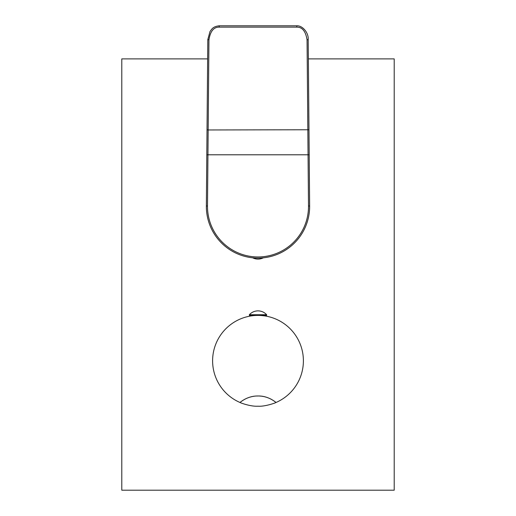 <?xml version="1.0" encoding="UTF-8"?>
<svg xmlns="http://www.w3.org/2000/svg" width="516" height="516" viewBox="0 0 516 516"><rect width="100%" height="100%" fill="white"/><g stroke="black" fill="none" stroke-linecap="round" stroke-linejoin="round"><path stroke-width="0.77" d="M263.818 315.405L263.818 315.779L261.044 315.508M276.041 402.467C270.287 398.01 264.269 395.856 258 395.991C251.64 395.888 245.629 398.042 239.959 402.467C240.856 403.028 250.86 406.673 258 406.208C264.702 406.731 275.26 403.028 276.041 402.467A45.402 45.402 0 0 0 258 315.405L258.387 315.405M259.903 315.444L260.27 315.405M255.73 315.405L256.097 315.444M266.624 315.405L249.376 315.405L249.376 314.728L266.624 314.728L266.624 315.405M252.182 315.405L252.182 315.779M239.959 402.467A45.402 45.402 0 0 1 258 315.405L257.613 315.405M240.849 401.764A28.374 28.374 0 0 1 241.74 401.113A28.374 28.374 0 0 0 240.849 401.764M242.617 400.526A28.374 28.374 0 0 1 243.494 399.984A28.374 28.374 0 0 0 242.617 400.526M244.378 399.474A28.374 28.374 0 0 1 245.229 399.029A28.374 28.374 0 0 0 244.378 399.474M245.345 398.971A28.374 28.374 0 0 1 245.9 398.7A28.374 28.374 0 0 0 245.345 398.971M246.093 398.61A28.374 28.374 0 0 1 248.699 397.559A28.374 28.374 0 0 0 246.093 398.61M249.583 397.268A28.374 28.374 0 0 1 250.479 397.01A28.374 28.374 0 0 0 249.583 397.268M251.382 396.778A28.374 28.374 0 0 1 252.298 396.572A28.374 28.374 0 0 0 251.382 396.778M253.227 396.398A28.374 28.374 0 0 1 254.162 396.256A28.374 28.374 0 0 0 253.227 396.398M257.033 396.011A28.374 28.374 0 0 1 258 395.991A28.374 28.374 0 0 0 257.033 396.011M259.909 396.056A28.374 28.374 0 0 1 260.857 396.14A28.374 28.374 0 0 0 259.909 396.056M261.799 396.249A28.374 28.374 0 0 1 262.728 396.391A28.374 28.374 0 0 0 261.799 396.249M263.65 396.559A28.374 28.374 0 0 1 264.56 396.759A28.374 28.374 0 0 0 263.65 396.559M265.456 396.991A28.374 28.374 0 0 1 266.346 397.249A28.374 28.374 0 0 0 265.456 396.991M267.23 397.539A28.374 28.374 0 0 1 268.107 397.855A28.374 28.374 0 0 0 267.23 397.539M268.971 398.204A28.374 28.374 0 0 1 269.842 398.584A28.374 28.374 0 0 0 268.971 398.204M270.003 398.655A28.374 28.374 0 0 1 270.616 398.952A28.374 28.374 0 0 0 270.003 398.655M270.713 398.997A28.374 28.374 0 0 1 271.571 399.448A28.374 28.374 0 0 0 270.713 398.997M272.461 399.952A28.374 28.374 0 0 1 273.345 400.5A28.374 28.374 0 0 0 272.461 399.952M274.235 401.1A28.374 28.374 0 0 1 275.138 401.751A28.374 28.374 0 0 0 274.235 401.1M207.645 58.889L121.795 58.889L121.795 490.2L394.205 490.2L394.205 58.889L308.355 58.889M263.321 257.813L260.799 258.013L263.321 257.813A11.571 11.571 0 0 1 252.679 257.813L254.678 257.981M259.671 258.058L259.264 258.071L259.671 258.058M256.736 258.071L256.329 258.058L256.736 258.071M296.81 25.935L296.81 25.8C302.789 25.471 308.787 33.121 308.187 39.59L309.639 205.994A51.645 51.645 0 0 1 309.645 206.445A51.645 51.645 0 0 1 258 258.09A51.645 51.645 0 0 1 206.355 206.445A51.645 51.645 0 0 1 206.361 205.994L207.813 39.59L207.026 129.761L208.161 129.968L208.948 39.803C210.296 31.295 213.708 27.071 219.19 27.135L296.81 27.135C302.273 27.051 305.685 31.276 307.052 39.803L308.504 206.007L309.639 205.994L309.284 164.662M206.716 164.662L206.361 205.994L207.496 206.007A50.51 50.51 0 0 0 258 256.955A50.51 50.51 0 0 0 308.504 206.007M206.993 133.051L206.845 150.253M309.155 150.253L309.007 133.051M207.496 206.007L208.161 129.968L308.974 129.761M219.19 25.935L219.19 25.8C212.715 26.613 211.876 29.102 209.999 31.515L207.813 39.59L208.948 39.803M309.639 205.994A51.645 51.645 0 0 1 309.645 206.445A51.645 51.645 0 0 1 258 258.09A51.645 51.645 0 0 1 206.355 206.445A51.645 51.645 0 0 1 206.361 205.994M206.806 154.794L309.194 154.794M219.19 27.135L219.19 25.8L296.81 25.8L296.81 27.135M308.187 39.59L307.052 39.803M264.244 315.405L264.244 315.837M266.624 314.728A11.571 11.571 0 0 0 249.376 314.728M251.756 315.405L251.756 315.837"/></g></svg>
